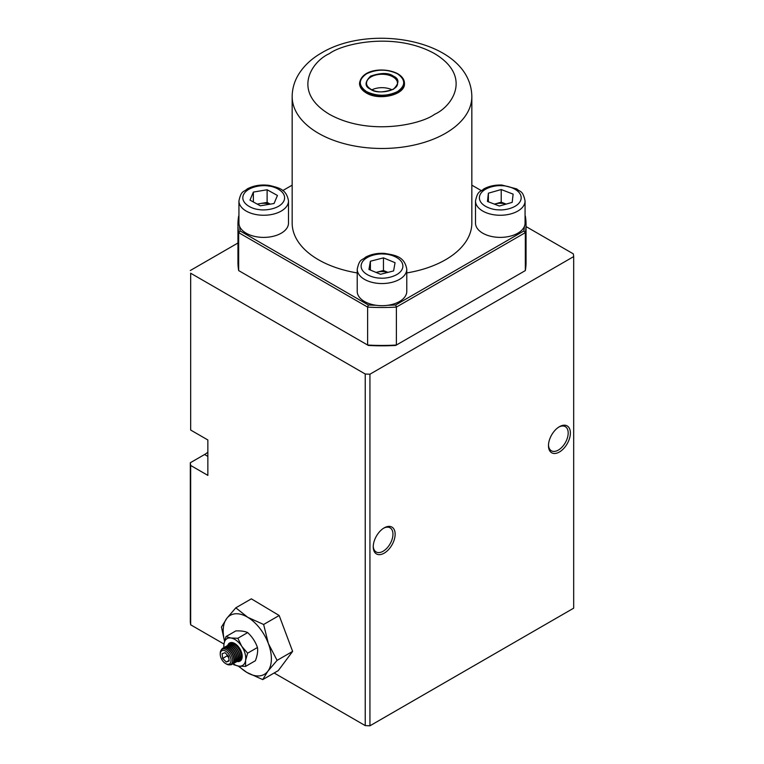 <?xml version="1.0" encoding="UTF-8"?>
<svg xmlns="http://www.w3.org/2000/svg" width="764" height="764" viewBox="0 0 764 764"><rect width="100%" height="100%" fill="white"/><g stroke="black" fill="none" stroke-linecap="round" stroke-linejoin="round"><path stroke-width="1.15" d="M548.495 445.011A13.943 8.051 120 0 0 551.36 450.779A13.943 8.051 120 0 0 558.331 450.091A13.943 8.051 120 0 0 568.187 433.016A13.943 8.051 120 0 0 565.303 426.637A13.943 8.051 120 0 0 558.866 427.038M373.252 546.184A13.943 8.051 120 0 0 376.127 551.952A13.943 8.051 120 0 0 386.87 548.218A13.943 8.051 120 0 0 392.954 534.189A13.943 8.051 120 0 0 390.07 527.809A13.943 8.051 120 0 0 383.633 528.211M559.429 426.694L559.429 426.694A15.49 8.939 120 0 0 548.476 445.66A15.49 8.939 120 0 0 559.429 451.992A15.49 8.939 120 0 0 570.383 433.016A15.49 8.939 120 0 0 559.429 426.694L559.429 426.694M395.141 534.189A15.49 8.939 120 0 0 384.187 527.867A15.49 8.939 120 0 0 373.243 546.833A15.49 8.939 120 0 0 384.187 553.165A15.49 8.939 120 0 0 395.141 534.189M573.688 256.58L573.688 608.163L369.938 725.8L369.938 374.217L573.688 256.58A192.06 110.885 180 0 0 573.334 253.868L526.052 226.574M207.856 452.212A21.688 12.52 -60 0 1 204.571 454.513L190.312 462.745L190.312 622.097L190.666 624.809L223.957 644.023M274.142 673.008L365.24 725.599A192.06 110.885 0 0 0 369.938 725.8M190.666 624.809L190.666 465.457L207.856 475.38L207.856 439.968L190.666 430.046L190.666 273.226L365.24 374.016A192.06 110.885 0 0 0 369.938 374.217M190.666 273.226L190.666 430.046M237.948 243.009L190.312 270.513M365.24 374.016L365.24 725.599M190.666 465.457L190.312 462.745M397.442 73.783C387.147 68.97 376.853 68.97 366.558 73.783C358.221 79.723 358.221 85.673 366.558 91.613C376.853 96.426 387.147 96.426 397.442 91.613C405.779 85.673 405.779 79.733 397.442 73.783M392.027 89.799A15.49 8.939 0 0 0 371.972 89.799M238.97 666.17A34.074 19.673 -120 0 0 246.829 672.406A34.074 19.673 -120 0 0 267.925 671.126A34.074 19.673 -120 0 0 268.374 643.574A34.074 19.673 -120 0 0 247.737 617.293A34.074 19.673 -120 0 0 227.013 618.105A34.074 19.673 -120 0 0 226.65 618.573A34.074 19.673 -120 0 0 224.568 641.025M238.158 666.046L246.829 672.406L262.721 679.597L267.925 671.126L277.084 660.373L268.374 643.574L263.628 624.484L247.737 617.293L235.809 607.819L227.013 618.086L221.445 627.043L224.53 641.187M277.084 660.373L292.631 651.396L279.175 615.507L263.628 624.484M262.721 679.597L278.268 670.62L292.631 651.396M235.809 607.819L251.356 598.842L279.175 615.507M233.24 663.677A15.49 8.939 -120 0 0 238.664 666.122A15.49 8.939 -120 0 0 245.607 660.354A15.49 8.939 -120 0 0 241.749 646.296A15.49 8.939 -120 0 0 236.582 640.614A15.49 8.939 -120 0 0 230.938 637.997A15.49 8.939 -120 0 0 223.995 643.765A15.49 8.939 -120 0 0 223.957 647.605M233.717 664.718L238.664 666.122L245.559 666.399L245.607 660.354L247.612 653.182L241.749 646.296L237.833 638.274L230.938 637.997L226.001 636.584L223.995 643.765L223.756 647.757M227.739 645.456A10.457 6.036 60 0 1 236 644.329A10.457 6.036 60 0 1 242.178 655.732A10.457 6.036 60 0 1 236.993 661.481M245.559 666.399L255.386 660.726C257.353 655.588 258.041 651.176 257.449 647.5C255.482 641.808 252.216 636.832 247.67 632.592C245.015 631.293 241.071 630.73 235.837 630.911L226.001 636.584M237.833 638.274L247.67 632.592M247.612 653.182L257.449 647.5M222.228 650.565A7.611 4.393 60 0 1 229.802 655.827A7.611 4.393 60 0 1 229.038 664.136A7.611 4.393 60 0 1 225.628 663.572A7.611 4.393 60 0 1 220.242 654.242A7.611 4.393 60 0 1 222.228 650.565M225.628 663.572L226.44 664.04A8.757 5.061 -120 0 0 230.356 664.69A8.757 5.061 -120 0 0 231.244 655.13A8.757 5.061 -120 0 0 222.525 649.085A8.757 5.061 -120 0 0 220.242 653.306L220.242 654.242M230.002 664.795A9.292 5.367 -120 0 0 231.568 664.604A9.292 5.367 -120 0 0 232.055 664.374A9.292 5.367 -120 0 0 232.504 654.471A9.292 5.367 -120 0 0 223.26 648.044A9.292 5.367 -120 0 0 222.763 648.273A9.292 5.367 -120 0 0 221.369 649.849M228.742 657.584A4.651 2.684 60 0 1 227.471 655.751A4.651 2.684 60 0 1 227.042 654.729M232.17 664.298A9.292 5.367 -120 0 0 232.294 664.241A9.292 5.367 -120 0 0 232.743 654.328A9.292 5.367 -120 0 0 223.002 648.139A9.292 5.367 -120 0 0 222.887 648.206M232.848 663.83A9.292 5.367 -120 0 0 233.478 663.553A9.292 5.367 -120 0 0 233.927 653.65A9.292 5.367 -120 0 0 224.186 647.452A9.292 5.367 -120 0 0 223.632 647.862M233.603 663.477A9.292 5.367 -120 0 0 233.717 663.419A9.292 5.367 -120 0 0 234.166 653.506A9.292 5.367 -120 0 0 224.425 647.318A9.292 5.367 -120 0 0 224.31 647.385M234.271 663.009A9.292 5.367 -120 0 0 234.901 662.732A9.292 5.367 -120 0 0 235.35 652.819A9.292 5.367 -120 0 0 225.609 646.63A9.292 5.367 -120 0 0 225.055 647.041M235.025 662.655A9.292 5.367 -120 0 0 235.14 662.589A9.292 5.367 -120 0 0 235.589 652.685A9.292 5.367 -120 0 0 225.848 646.497A9.292 5.367 -120 0 0 225.733 646.564M235.694 662.187A9.292 5.367 -120 0 0 236.324 661.91A9.292 5.367 -120 0 0 236.773 651.998A9.292 5.367 -120 0 0 227.032 645.809A9.292 5.367 -120 0 0 226.478 646.22M236.448 661.834A9.292 5.367 -120 0 0 236.563 661.767A9.292 5.367 -120 0 0 237.012 651.864A9.292 5.367 -120 0 0 227.271 645.675A9.292 5.367 -120 0 0 227.156 645.742M237.117 661.366A9.292 5.367 -120 0 0 237.26 661.318A9.292 5.367 -120 0 0 237.747 661.089A9.292 5.367 -120 0 0 238.196 651.176A9.292 5.367 -120 0 0 228.952 644.759A9.292 5.367 -120 0 0 228.455 644.988A9.292 5.367 -120 0 0 227.901 645.399M237.871 661.013A9.292 5.367 -120 0 0 237.986 660.946A9.292 5.367 -120 0 0 238.435 651.043A9.292 5.367 -120 0 0 228.694 644.854A9.292 5.367 -120 0 0 228.579 644.921M238.54 660.545A9.292 5.367 -120 0 0 239.17 660.268A9.292 5.367 -120 0 0 239.619 650.355A9.292 5.367 -120 0 0 229.878 644.167A9.292 5.367 -120 0 0 229.324 644.577M239.294 660.191A9.292 5.367 -120 0 0 239.409 660.125A9.292 5.367 -120 0 0 239.858 650.221A9.292 5.367 -120 0 0 230.117 644.033A9.292 5.367 -120 0 0 230.002 644.1M228.57 656.276L229.181 660.956L226.239 662.025L222.696 658.425L222.085 653.745L225.027 652.676L228.57 656.276M226.898 654.586L227.07 655.894L222.696 658.425M226.239 662.025L229.105 660.373M227.07 655.894L228.742 657.594M288.496 200.951L288.496 223.078A24.782 14.306 180 0 1 257.831 236.983A24.782 14.306 180 0 1 238.931 223.078L238.931 200.951C241.281 190.055 243.592 192.413 247.249 188.909C253.686 185.518 261.011 184.344 269.224 185.385C278.602 187.782 286.471 188.956 288.496 200.951A24.782 14.306 180 0 1 257.831 214.846A24.782 14.306 180 0 1 238.931 200.951M269.826 204.208A12.396 7.153 0 0 0 266.655 203.482A12.396 7.153 0 0 0 260.247 203.568A12.396 7.153 0 0 0 257.487 204.246M277.447 195.469L267.113 189.758L253.371 192.079L249.981 200.101L260.314 205.812L274.056 203.501L277.447 195.469M257.182 204.083L267.113 202.412L267.113 189.758M253.371 192.079L253.371 201.973M267.113 202.412L270.246 204.141M406.782 269.243L406.782 291.37A24.782 14.306 180 0 1 379.488 305.61A24.782 14.306 180 0 1 357.218 291.37L357.218 269.243C359.567 258.347 361.878 260.705 365.536 257.201C370.97 254.278 377.244 252.999 384.349 253.362C395.045 255.147 404.538 256.332 406.782 269.243A24.782 14.306 180 0 1 379.488 283.473A24.782 14.306 180 0 1 357.218 269.243M387.826 272.414A12.396 7.153 0 0 0 383.261 271.612A12.396 7.153 0 0 0 376.929 272.194A12.396 7.153 0 0 0 376.089 272.433L383.452 270.504L383.452 257.86L370.397 261.24L368.945 269.463L380.548 274.295L393.603 270.914L395.055 262.692L383.452 257.86M370.397 261.24L370.397 270.064M383.452 270.504L387.94 272.376M525.069 200.951L525.069 223.078A24.782 14.306 180 0 1 498.663 237.356A24.782 14.306 180 0 1 475.504 223.078L475.504 200.951C477.853 190.055 480.164 192.413 483.813 188.918C489.008 186.11 495.005 184.821 501.805 185.031L516.76 188.918C520.408 192.423 522.719 190.064 525.069 200.951A24.782 14.306 180 0 1 498.663 215.228A24.782 14.306 180 0 1 475.504 200.951M506.083 204.112A12.396 7.153 0 0 0 501.098 203.291A12.396 7.153 0 0 0 494.805 204.017A12.396 7.153 0 0 0 494.423 204.131L501.222 202.193L501.222 189.539L488.387 193.197L487.451 201.438L499.35 206.032L512.186 202.374L513.121 194.132L501.222 189.539M488.387 193.197L488.387 201.801M501.222 202.193L506.15 204.093M406.782 272.929A89.837 51.866 0 0 0 445.527 259.75A89.837 51.866 0 0 0 471.837 223.078L471.837 96.608A89.837 51.866 180 0 1 445.527 133.289A89.837 51.866 180 0 1 347.62 144.53A89.837 51.866 180 0 1 292.163 96.608C292.23 88.882 294.283 81.624 298.323 74.834C303.738 65.962 311.531 58.637 321.682 52.85C372.393 22.452 471.054 40.779 471.837 96.608M292.163 96.608L292.163 223.078A89.837 51.866 0 0 0 357.218 272.929M376.203 305.285A142.496 82.273 180 0 1 368.315 304.97L240.163 230.976A142.496 82.273 180 0 1 239.619 226.43M524.381 226.43A142.496 82.273 180 0 1 523.837 230.976L395.685 304.97A142.496 82.273 180 0 1 387.797 305.285M471.837 185.155L481.253 190.589M282.747 190.589L292.163 185.155M237.948 224.349A144.052 83.161 0 0 0 238.674 232.648L238.674 270.59A144.052 83.161 0 0 1 237.948 262.281L237.948 224.349A144.052 83.161 0 0 1 238.674 216.04L238.931 215.887M238.674 270.59L367.618 345.032L367.618 307.09L238.674 232.648L240.163 230.976M395.685 304.97L396.382 307.09L525.326 232.648L525.326 270.59L395.685 345.443A142.496 82.273 0 0 1 368.315 345.443L367.618 345.032A144.052 83.161 0 0 0 396.382 345.032L396.382 307.09A144.052 83.161 0 0 1 367.618 307.09L368.315 304.97M525.326 270.59A144.052 83.161 0 0 0 526.052 262.281L526.052 224.349A144.052 83.161 0 0 1 525.326 232.648L523.837 230.976M526.052 224.349A144.052 83.161 0 0 0 525.326 216.04L525.069 215.887M204.571 454.513L207.856 456.414M366.51 83.209A15.49 8.939 180 0 1 376.069 74.948A15.49 8.939 180 0 1 392.954 76.887A15.49 8.939 180 0 1 397.49 83.209C398.502 90.314 379.832 95.099 370.922 89.245C367.99 87.468 366.519 85.453 366.51 83.209M393.393 76.123C388.656 72.637 381.055 72.637 370.607 76.123C364.581 82.159 364.581 86.542 370.607 89.273C375.344 92.759 382.945 92.759 393.393 89.273C399.419 83.247 399.419 78.854 393.393 76.123M404.462 83.209C404.337 79.475 402.103 76.324 397.748 73.755C385.81 67.242 361.783 68.531 359.538 83.209A22.462 12.969 0 0 0 366.118 92.377A22.462 12.969 0 0 0 390.595 95.185A22.462 12.969 0 0 0 404.462 83.209L404.462 83.457A22.462 12.969 0 0 0 404.462 83.333M359.538 83.333A22.462 12.969 0 0 0 359.538 83.457A22.462 12.969 0 0 0 366.118 92.625A22.462 12.969 0 0 0 390.595 95.443A22.462 12.969 0 0 0 404.462 83.457C405.369 94.956 379.087 101.106 366.252 92.912C361.897 90.343 359.663 87.191 359.538 83.457L359.538 83.209M258.748 209.517C252.607 209.145 240.001 203.635 243.401 194.915C247.355 186.282 262.94 184.745 268.68 186.063C274.82 186.426 287.426 191.936 284.027 200.655C280.073 209.298 264.487 210.826 258.748 209.517M379.88 278.086C373.711 278.211 359.911 273.76 361.2 264.85C363.053 255.978 378.123 253.228 384.12 254.068C390.289 253.944 404.089 258.394 402.8 267.304C400.947 276.176 385.877 278.927 379.88 278.086M498.921 209.833C492.761 210.09 478.694 205.927 479.42 196.997C480.718 188.087 495.607 185.022 501.652 185.738C507.812 185.49 521.879 189.653 521.153 198.573C519.854 207.483 504.966 210.549 498.921 209.833M434.573 114.314C421.308 124.417 369.06 136.364 329.427 114.314C291.237 91.441 311.941 61.273 329.427 53.614C342.692 43.519 394.94 31.563 434.573 53.614C472.763 76.495 452.059 106.654 434.573 114.314"/></g></svg>
